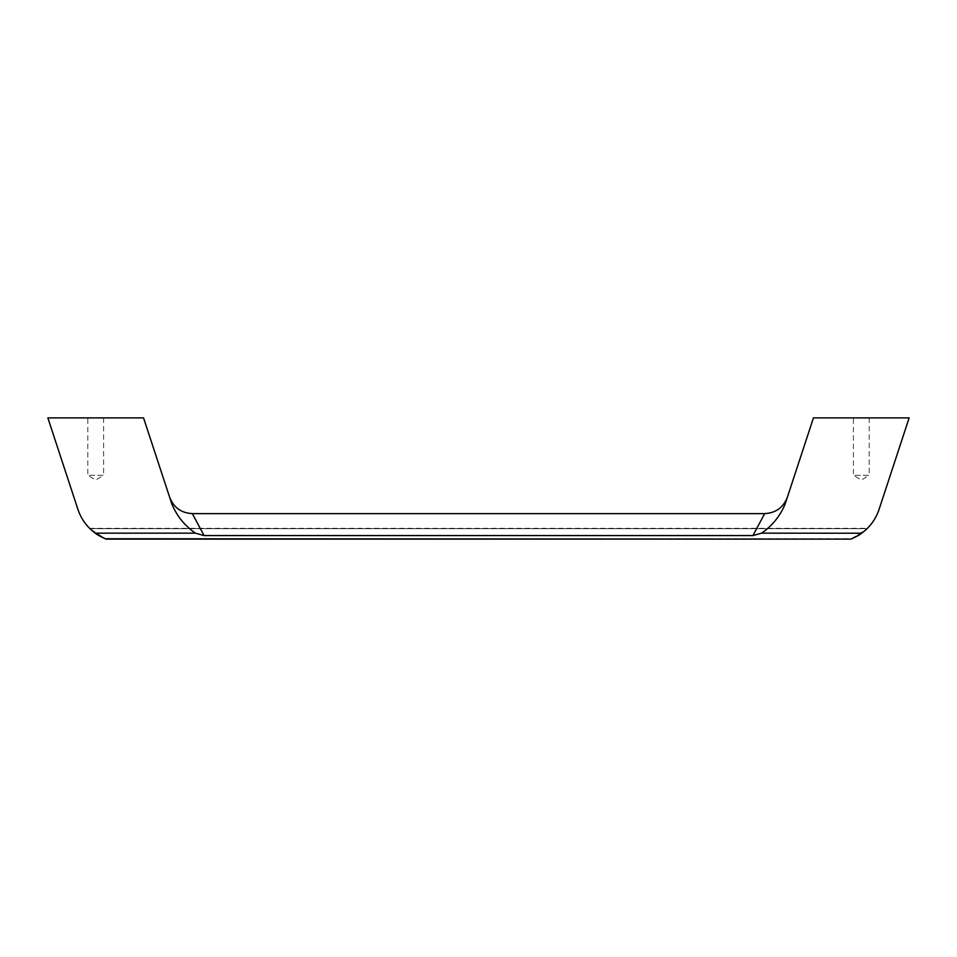 <?xml version="1.0" encoding="UTF-8"?>
<svg xmlns="http://www.w3.org/2000/svg" width="957" height="957" viewBox="0 0 957 957"><rect width="100%" height="100%" fill="white"/><g stroke="black" fill="none" stroke-linecap="round" stroke-linejoin="round"><path stroke-width="0.72" stroke-dasharray="4.79 3.59" d="M103.595 417.886L103.595 475.306L87.805 475.306L95.7 480.055L103.595 475.306L87.805 475.306L87.805 417.886L103.595 417.886L87.805 417.886M869.195 417.886L869.195 475.306L853.405 475.306L861.3 480.055L869.195 475.306L853.405 475.306L853.405 417.886L869.195 417.886L853.405 417.886M860.068 534.329L861.755 533.157L761.593 533.157L752.932 535.573L204.068 535.573L192.333 513.61M204.068 535.573L195.407 533.157L95.245 533.157L96.932 534.329C99.743 536.566 107.985 539.88 105.342 538.767L89.922 528.659L95.245 533.157C86.979 527.044 81.201 519.113 77.924 509.387L47.85 417.886L143.55 417.886L171.829 503.92C176.77 515.931 184.629 525.68 195.407 533.157M761.593 533.157C772.371 525.68 780.23 515.931 785.171 503.92L813.45 417.886L909.15 417.886L879.076 509.387C875.799 519.113 870.021 527.044 861.755 533.157L867.078 528.659L89.922 528.659L867.078 528.659L851.658 538.767L105.342 538.767L850.785 539.114L857.161 536.111M861.647 533.228L858.405 535.382M785.171 503.92L787.396 497.15L785.171 503.92M171.829 503.92L169.604 497.15L171.829 503.92M106.203 539.114L105.342 538.767M764.667 513.61L752.932 535.573M89.575 528.312L867.425 528.312"/><path stroke-width="1.44" d="M98.667 535.418L105.342 538.767C107.794 539.844 98.308 535.908 95.245 533.157L195.407 533.157C184.629 525.68 176.77 515.931 171.829 503.92L143.55 417.886L47.85 417.886L77.924 509.387C81.201 519.113 86.979 527.044 95.245 533.157L98.619 535.394M858.405 535.382L851.658 538.767C849.206 539.844 858.704 535.896 861.755 533.157C870.021 527.044 875.799 519.113 879.076 509.387L909.15 417.886L813.45 417.886L785.171 503.92C780.23 515.931 772.371 525.68 761.593 533.157L861.647 533.228M851.658 538.767L851.036 539.018M857.161 536.111L860.068 534.329M105.342 538.767L850.797 539.114L106.203 539.114M764.667 513.61L192.333 513.61L204.068 535.573L752.932 535.573L764.667 513.61C775.768 513.024 783.34 507.533 787.396 497.15M752.932 535.573L761.593 533.157M192.333 513.61C181.232 513.024 173.66 507.533 169.604 497.15M195.407 533.157L204.068 535.573"/></g></svg>
